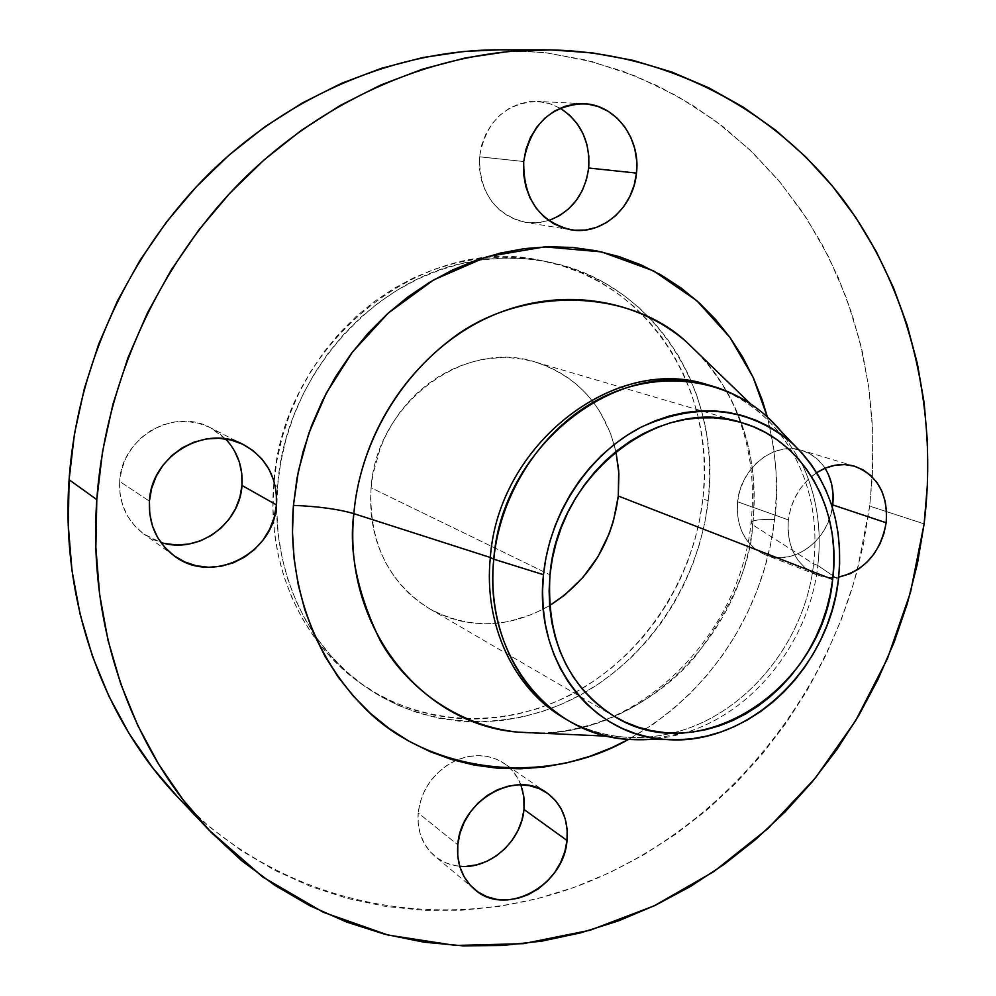 <?xml version="1.0" encoding="UTF-8"?>
<svg xmlns="http://www.w3.org/2000/svg" width="996" height="996" viewBox="0 0 996 996"><rect width="100%" height="100%" fill="white"/><g stroke="black" fill="none" stroke-linecap="round" stroke-linejoin="round"><path stroke-width="0.75" stroke-dasharray="4.98 3.74" d="M550.053 220.091L539.571 222.569L528.864 222.768L518.343 220.664L508.396 216.294L499.407 209.845L491.75 201.528L485.724 191.668L481.578 180.637L479.487 168.859L479.524 156.808L523.709 161.526L479.524 156.808C479.238 192.353 494.489 214.19 525.278 222.32L537.068 222.83L548.696 220.539M165.087 543.542L153.832 539.795L143.598 533.856L134.771 525.938L127.725 516.339L122.732 505.433L120.006 493.63L119.669 481.392L149.425 501.162L119.669 481.392C118.81 503.503 126.866 521.057 143.847 534.03L160.842 542.422M466.29 866.371L456.081 865.773L446.42 863.059L437.692 858.353L430.235 851.792L424.358 843.624L420.287 834.187L418.195 823.817L418.171 812.935L457.787 844.795L418.171 812.935C416.938 830.888 422.429 845.255 434.642 856.012C441.826 861.926 450.18 865.325 459.691 866.234M825.024 468.257C819.235 459.355 811.516 453.404 801.855 450.366C774.502 441.016 740.526 467.859 737.55 501.76L788.359 519.9C791.31 499.494 800.759 483.757 816.708 472.689L807.719 479.923L800.498 488.376L794.721 498.112L790.625 508.769L788.359 519.9L788.01 531.067L789.604 541.836L793.04 551.772L798.207 560.499L804.88 567.683L812.773 573.061L821.6 576.423L831.013 577.668L838.694 577.107L827.502 577.456L816.795 574.879C796.115 565.18 786.641 546.854 788.359 519.9L737.55 501.76C735.994 527.718 745.307 545.422 765.463 554.859C792.704 566.487 827.825 541.239 832.37 507.4L830.564 515.38L826.705 525.39L821.289 534.566L814.504 542.559L806.598 549.082L797.883 553.876L788.67 556.752L779.308 557.598L770.145 556.353L761.542 553.079L753.835 547.875L747.311 540.915L742.257 532.486L738.858 522.9L737.264 512.517L737.55 501.76L739.692 491.053L743.639 480.807L749.204 471.444L756.188 463.339L764.293 456.791L773.195 452.06L782.57 449.333L792.007 448.698L801.17 450.167L809.698 453.678L817.268 459.069L823.592 466.14L828.435 474.594M701.508 356.456C752.951 414.274 757.632 481.491 752.69 524.83L813.595 563.861C818.127 523.423 811.192 486.471 792.804 453.031C811.192 486.471 818.127 523.423 813.595 563.861L817.841 565.479C822.049 528.415 816.533 494.041 801.294 462.343C816.533 494.041 822.049 528.415 817.841 565.479L838.42 579.51L817.841 565.479L813.595 563.861L752.69 524.83C741.385 643.615 629.883 745.705 517.957 732.147C587.877 739.542 657.422 702.23 695.718 655.891C731.936 606.975 750.934 563.288 752.69 524.83L751.109 522.265C752.889 520.074 760.695 519.153 774.552 519.489C768.352 578.838 733.977 679.695 628.563 739.381L653.102 724.316L672.35 709.687L690.328 693.328L706.923 675.375L721.988 656.003L735.397 635.361L747.062 613.636L756.885 591.002L764.779 567.633L770.692 543.729L774.552 519.489L776.32 495.112L775.996 470.784L773.531 446.718L767.381 416.963C776.544 456.093 778.934 490.269 774.552 519.489C760.695 519.153 752.889 520.074 751.109 522.265L752.69 524.83C759.711 450.317 737.513 389.237 686.107 341.578M801.294 462.343L781.399 431.629L801.294 462.343M792.804 453.031C773.083 418.88 744.784 396.159 707.907 384.854C727.304 390.519 744.672 399.882 759.985 412.942C773.095 424.234 784.039 437.605 792.804 453.031M177.823 797.211L209.347 826.78L241.343 850.634L275.357 870.604L310.989 886.589L347.853 898.541L385.552 906.435L423.736 910.307L462.032 910.22L500.104 906.273L537.628 898.591L574.306 887.312L609.851 872.596L644.001 854.63L676.508 833.627L707.135 809.773L735.695 783.292L761.977 754.433L785.819 723.407L807.059 690.477L825.547 655.878L841.172 619.885L853.796 582.747L863.333 544.725L869.695 506.117L924.114 523.884L869.695 506.117L872.334 477.009L872.77 431.405L868.649 386.137L859.946 341.69L846.662 298.576L828.846 257.279L806.598 218.311L780.067 182.206L749.465 149.462L715.041 120.578L677.131 96.039L636.12 76.306L592.483 61.802L546.729 52.863L499.482 49.8M273.751 484.542L277.535 486.596C284.756 376.737 373.724 276.502 473.648 261.151C498.71 256.844 523.261 257.055 547.277 261.774C653.252 281.432 722.225 391.503 708.193 500.801L702.89 498.859C716.809 390.021 647.998 280.399 542.397 260.803C422.478 232.13 281.495 344.753 273.751 484.542L272.954 508.209L274.41 531.603L278.108 554.486L283.972 576.622L291.928 597.774L301.863 617.732L313.665 636.282L327.174 653.276L342.25 668.553L358.697 681.961L376.351 693.415L395.026 702.815L414.51 710.111L434.605 715.253L455.122 718.216L475.876 719L496.643 717.655L517.26 714.182L537.541 708.666L557.299 701.159L576.373 691.759L594.6 680.567L611.843 667.681L627.953 653.227L642.793 637.353L656.264 620.184L668.241 601.883L678.637 582.585L687.365 562.466L694.361 541.687L699.541 520.422L702.89 498.859L704.346 477.159L703.898 455.521L701.533 434.132L697.262 413.153L691.112 392.785L683.094 373.226L673.296 354.626L661.755 337.183L648.57 321.073L633.83 306.444L617.669 293.459L600.202 282.266L581.589 272.991L561.993 265.745L541.587 260.653L520.559 257.765L499.133 257.167L477.507 258.873L455.907 262.894L434.555 269.244L413.689 277.847L393.52 288.653L374.284 301.564L356.207 316.454L339.474 333.187L324.285 351.563L310.802 371.408L299.211 392.499L289.612 414.61L282.117 437.493L276.813 460.887L273.751 484.542C266.766 564.894 302.049 642.432 360.515 683.268C423.96 728.026 509.118 729.309 577.356 691.212C645.582 652.778 693.863 578.215 702.89 498.859L708.193 500.801C699.105 580.494 650.637 655.38 582.174 694C513.687 732.297 428.243 731.064 364.573 686.157C305.897 645.171 270.501 567.322 277.535 486.596L273.751 484.542M371.097 487.791C368.632 542.048 388.079 582.361 429.463 608.705C469.029 629.659 509.081 628.625 549.605 605.593L532.599 614.233L509.168 621.454L497.153 623.259L485.102 623.807L473.1 623.11L461.273 621.143L449.744 617.931L438.614 613.486L427.994 607.834L417.996 601.036L408.721 593.143L400.268 584.229L392.735 574.368L386.187 563.649L380.709 552.182L376.364 540.081L373.189 527.457L371.247 514.446L370.537 501.187L371.097 487.791L550.004 574.792L371.097 487.791L372.902 474.42L380.211 448.287L385.626 435.8L392.163 423.86L399.732 412.618L408.26 402.172L417.66 392.623L427.832 384.095L438.663 376.637L450.043 370.35L461.845 365.271L473.959 361.461L486.247 358.934L498.598 357.713L510.873 357.813L522.962 359.207L534.74 361.884L546.119 365.793L556.951 370.91L567.172 377.148L576.672 384.456L585.374 392.748L593.205 401.948L600.078 411.971L610.797 434.032L615.926 451.549C604.796 406.281 578.029 376.476 535.624 362.133C464.485 338.154 376.177 403.716 371.097 487.791M177.736 797.111C284.321 908.29 444.577 936.165 579.199 885.506C714.132 834.075 819.347 711.667 857.407 569.837L869.695 506.117L872.807 467.199L872.633 428.255L869.135 389.573L862.275 351.476L852.078 314.263L838.557 278.233L821.762 243.721L801.768 211.052L778.673 180.525L752.603 152.475L723.731 127.202L692.245 105.028L658.393 86.229L622.413 71.077L584.64 59.822L545.41 52.688L499.706 49.8M560.125 108.166L549.12 103.422L537.392 101.418C505.184 103.074 485.886 121.537 479.524 156.808L481.715 144.955L485.973 133.775L492.124 123.728L499.917 115.187L509.056 108.489L519.153 103.92L529.822 101.617L540.641 101.679L551.174 104.082L561.034 108.713M225.557 438.912L210.405 427.732C173.939 407.14 121.226 437.73 119.669 481.392L121.749 469.216L126.143 457.6L132.692 446.98L141.146 437.792L151.143 430.384L162.286 425.068L174.138 422.03L186.215 421.37L198.067 423.101L209.222 427.147L219.269 433.322L227.81 441.39L234.57 451.014M520.883 784.798C517.422 775.909 511.919 768.812 504.35 763.509C489.671 754.034 473.374 753.063 455.446 760.62C433.92 771.589 421.495 789.031 418.171 812.935L420.237 801.967L424.296 791.347L430.197 781.499L437.705 772.821L446.519 765.65L456.268 760.259L466.589 756.848L477.072 755.553L487.293 756.4L496.867 759.35L505.433 764.281L512.666 770.966L518.306 779.171L522.153 788.571M708.193 500.801L704.832 522.452L699.615 543.804L692.593 564.67L683.829 584.876L673.396 604.248L661.369 622.649L647.848 639.893L632.946 655.841L616.785 670.358L599.48 683.293L581.191 694.548L562.043 703.998L542.21 711.542L521.867 717.108L501.175 720.594L480.333 721.976L459.517 721.191L438.925 718.228L418.756 713.074L399.197 705.766L380.472 696.341L362.756 684.85L346.247 671.379L331.12 656.053L317.562 638.996L305.722 620.359L295.75 600.327L287.769 579.087L281.893 556.851L278.195 533.868L276.726 510.363L277.535 486.596L280.623 462.829L285.952 439.323L293.484 416.328L303.133 394.117L314.786 372.927L328.319 352.995L343.57 334.519L360.378 317.712L378.53 302.747L397.852 289.774L418.096 278.917L439.049 270.265L460.476 263.89L482.164 259.832L503.864 258.113L525.378 258.723L546.468 261.612L566.936 266.729L586.607 274L605.282 283.312L622.799 294.555L639.009 307.59L653.787 322.268L667.009 338.453L678.587 355.97L688.41 374.645L696.441 394.292L702.603 414.734L706.874 435.8L709.227 457.289L709.675 479.014L708.193 500.801M562.566 717.17C596.554 737.077 633.107 742.369 672.25 733.068C744.884 715.9 804.992 642.881 813.595 563.861C804.992 642.881 744.884 715.9 672.25 733.068C655.019 737.301 637.789 738.534 620.57 736.766C600.551 734.625 581.813 728.45 564.371 718.253M629.671 739.455C648.184 740.638 666.573 738.434 684.837 732.832C753.91 712.202 809.449 641.424 817.841 565.479C809.449 641.424 753.91 712.202 684.837 732.832L648.869 739.48M570.509 229.74L525.278 222.32M174.4 555.98L143.847 534.03M474.432 889.266L434.642 856.012M816.795 574.879L765.463 554.859M539.508 733.118C640.926 733.591 740.526 634.577 751.084 522.327C755.379 480.993 749.764 442.448 734.239 406.692C727.628 392.1 717.419 376.127 716.112 374.645L701.62 356.568M750.498 403.791L759.985 412.942M542.397 260.803L547.277 261.774M614.856 716.722L429.463 608.705M741.534 422.59L535.624 362.133M360.515 683.268L364.573 686.157M607.398 736.181L620.57 736.766M854.68 466.277L801.855 450.366M546.941 792.903L504.35 763.509M243.746 444.764L210.405 427.732M583.532 103.684L537.392 101.418"/><path stroke-width="1.49" d="M636.494 173.092C633.556 207.94 601.796 235.616 570.758 229.777C538.961 221.361 523.274 198.602 523.709 161.526L523.61 174.101L525.739 186.376L529.984 197.88L536.184 208.152L544.065 216.817L553.328 223.54L563.587 228.059L574.468 230.25L585.524 230.026L596.367 227.412L606.564 222.531L615.765 215.559L623.608 206.782L629.821 196.511L634.166 185.144L636.494 173.092L636.693 160.804L634.776 148.728L630.792 137.336L624.878 127.04L617.246 118.25L608.183 111.291L598.011 106.472L587.13 103.97L575.949 103.908L564.919 106.311L554.448 111.091L544.974 118.076L536.869 126.99L530.47 137.498L526.025 149.163L523.709 161.526C530.432 124.724 550.464 105.439 583.781 103.696C615.516 104.53 640.826 138.569 636.494 173.092L588.686 168.013L636.494 173.092M548.696 220.539C571.542 211.824 584.876 194.32 588.686 168.013L586.482 179.566L582.324 190.473L576.348 200.321L568.791 208.737L559.914 215.41L550.053 220.091M276.44 504.885C274.435 553.403 212.285 585.374 174.412 556.005C156.808 542.534 148.479 524.245 149.425 501.162L149.749 513.924L152.55 526.237L157.704 537.603L165.012 547.588L174.163 555.818L184.783 561.968L196.461 565.828L208.749 567.259L221.162 566.251L233.226 562.827L244.518 557.138L254.603 549.419L263.106 539.957L269.729 529.1L274.236 517.273L276.44 504.885L276.266 492.41L273.713 480.309L268.858 469.029L261.886 458.994L253.034 450.615L242.626 444.204L231.047 440.02L218.746 438.252L206.197 438.987L193.871 442.199L182.268 447.789L171.86 455.546L163.058 465.169L156.21 476.287L151.616 488.438L149.425 501.162C151.155 455.558 206.048 423.449 243.846 444.814C266.667 457.923 277.535 477.943 276.44 504.885L241.966 485.425L276.44 504.885M160.842 542.422C197.308 554.623 240.024 524.157 241.966 485.425L239.874 497.29L235.566 508.632L229.217 519.003L221.037 528.054L211.351 535.412L200.495 540.816L188.867 544.053L176.915 544.974L165.087 543.542M567.01 840.475C564.184 885.718 505.495 917.565 474.619 889.428C462.044 878.335 456.442 863.47 457.787 844.795L457.762 856.099L459.878 866.856L464.049 876.642L470.1 885.071L477.769 891.818L486.77 896.661L496.73 899.388L507.263 899.948L517.982 898.305L528.453 894.545L538.313 888.83L547.178 881.36L554.722 872.446L560.686 862.399L564.832 851.605L567.01 840.475L567.147 829.394L565.205 818.799L561.283 809.076L555.494 800.597L548.061 793.688L539.234 788.633L529.362 785.632L518.816 784.811L507.997 786.218L497.328 789.828L487.231 795.493L478.105 803L470.324 812.076L464.186 822.335L459.953 833.391L457.787 844.795C460.389 800.622 515.903 768.962 546.941 792.903C561.893 804.071 568.591 819.932 567.01 840.475L523.983 809.462L567.01 840.475M459.691 866.234C489.646 869.633 521.518 841.222 523.983 809.462L521.916 820.181L517.932 830.552L512.193 840.188L504.91 848.741L496.332 855.875L486.807 861.316L476.661 864.864L466.29 866.371M886.166 522.763C880.589 552.531 864.765 570.633 838.694 577.107L850.123 573.721L859.1 568.704L867.242 561.906L874.264 553.589L879.879 544.04L883.888 533.644L886.166 522.763L886.589 511.82L885.158 501.212L881.921 491.339L876.99 482.574L870.529 475.266L862.773 469.701L854.033 466.091L844.62 464.597L834.909 465.281L825.273 468.157L816.708 472.689C829.257 464.821 841.944 462.692 854.742 466.29C877.613 475.353 888.096 494.178 886.166 522.763L832.718 504.897L886.166 522.763M832.37 507.4L832.718 504.897L832.37 507.4M701.508 356.456L686.107 341.578C632.784 295.737 552.481 285.491 482.674 320.04C412.979 354.613 360.901 432.264 353.854 513.65C338.304 509.118 318.16 506.366 293.434 505.383L298.364 471.133L308.797 433.385L326.339 393.047L352.534 351.937L388.415 312.931L433.858 279.801L487.094 256.657L544.575 246.871L601.584 251.901L653.463 270.837L696.777 300.668L729.943 337.407L753.063 377.198L767.381 416.963L762.264 400.218L753.511 378.169L742.742 357.215L730.031 337.532L715.464 319.33L699.142 302.796L681.202 288.093L661.767 275.394L641.013 264.861L619.126 256.619L596.293 250.793L572.737 247.469L548.672 246.734L524.357 248.626L500.017 253.158L475.939 260.317L452.358 270.078L429.55 282.341L407.775 297.02L387.27 313.964L368.283 333L351.028 353.941L335.714 376.55L322.505 400.579L311.574 425.765L303.021 451.823L296.957 478.466L293.434 505.383L292.488 532.275L294.106 558.843L298.24 584.801L304.851 609.863L313.802 633.78L325.007 656.302L338.304 677.205L353.53 696.304L370.487 713.41L389 728.387L408.846 741.124L429.811 751.519L451.674 759.512L474.208 765.065L497.203 768.165L520.422 768.812L543.667 767.045L566.712 762.911L589.371 756.474L611.444 747.834L628.563 739.381C543.804 787.936 426.101 772.311 363.565 706.861C300.543 642.171 288.666 560.873 293.434 505.383C318.16 506.366 338.304 509.118 353.854 513.65C348.588 550.788 357.315 593.006 380.074 640.303C404.974 685.472 455.807 725.648 517.957 732.147L539.508 733.118M648.869 739.48C619.151 741.261 591.587 734.55 566.151 719.361C516.812 689.929 486.87 626.073 493.792 559.204L543.48 574.692C549.692 512.654 589.458 453.267 641.91 426.761C699.192 401.376 749.664 407.177 793.326 444.204C828.946 479.45 843.973 524.556 838.42 579.51C829.295 668.714 747.585 746.564 666.187 739.505C592.645 736.492 533.458 661.182 543.48 574.692L493.792 559.204C501.735 446.108 617.794 356.095 709.936 385.39C738.447 393.408 762.276 408.833 781.399 431.629L768.19 417.71C725.499 378.206 659.551 369.006 601.758 397.665C544.053 426.338 500.353 491.265 493.792 559.204L490.343 557.486L493.792 559.204C483.16 653.949 548.933 736.218 629.671 739.455L666.187 739.505M707.907 384.854L705.878 384.282C613.947 355.062 498.224 444.764 490.343 557.486C498.249 443.793 615.765 353.941 707.907 384.854M750.498 403.791L686.107 341.578C627.281 287.134 517.895 286.026 449.258 340.644C380.621 394.192 357.788 466.277 353.854 513.65L490.343 557.486L353.854 513.65C342.412 626.285 421.433 724.665 517.957 732.147L607.398 736.181M544.775 49.837L499.482 49.8C398.163 49.9 291.629 93.213 210.156 172.607C129.119 252.386 77.003 365.694 69.085 479.723L96.811 499.619C105.315 380.472 159.87 261.811 244.331 178.309C329.24 95.193 439.958 49.937 544.775 49.837C665.951 50.597 774.577 109.224 842.84 199.3C910.605 290.147 938.257 408.746 924.114 523.884L910.506 592.396L887.486 658.518L855.552 720.83L815.388 777.988L767.754 828.709L713.584 871.749L653.949 905.949L590.093 930.227L523.423 943.66L455.521 945.465L388.166 935.095L323.252 912.261L262.82 877.053L208.899 829.992C131.696 749.328 87.623 626.882 96.811 499.619L69.085 479.723L68.263 525.465L71.986 570.509L80.116 614.333L92.528 656.439L108.975 696.366L129.194 733.703L152.898 768.09L177.823 797.211M832.668 579.411C823.157 688.199 700.101 769.771 614.93 716.759C567.857 686.717 546.206 639.395 550.004 574.792C557.411 474.544 660.834 395.039 741.572 422.603C803.672 440.02 842.031 509.193 832.668 579.411L618.292 496.033L832.668 579.411L833.826 564.396L833.702 549.456L832.283 534.74L829.581 520.36L825.597 506.454L820.368 493.157L813.931 480.582L806.337 468.867L797.634 458.11L787.923 448.424L777.254 439.921L765.75 432.675L753.486 426.786L740.576 422.316L727.167 419.316L713.36 417.822L699.292 417.897L685.099 419.515L670.943 422.702L656.949 427.421L643.279 433.634L630.057 441.303L617.433 450.341L605.556 460.675L594.525 472.191L584.478 484.778L575.526 498.311L567.757 512.629L561.258 527.606L556.104 543.069L552.332 558.856L550.004 574.792L549.107 590.728L549.68 606.477L551.697 621.89L555.108 636.805L559.901 651.06L566.002 664.519L573.347 677.056L581.838 688.56L591.4 698.893L601.908 707.994L613.25 715.775L625.326 722.162L638 727.117L651.147 730.603L664.631 732.595L678.338 733.106L692.12 732.122L705.865 729.682L719.436 725.81L732.707 720.569L745.581 713.983L757.931 706.152L769.647 697.15L780.627 687.041L790.799 675.935L800.049 663.934L808.316 651.135L815.525 637.664L821.613 623.633L826.518 609.154L830.216 594.375L832.668 579.411M549.605 605.593C589.072 580.12 611.967 543.604 618.292 496.033L618.89 473.573L615.926 451.549L618.703 470.622L618.292 496.033L613.387 521.219L609.291 533.445L598.023 556.602L582.996 577.381L564.707 595.035L549.605 605.593M499.706 49.8L464.061 51.431L422.802 57.544L381.742 68.214L341.379 83.403L302.174 103.049L264.612 126.978L229.18 154.978L196.337 186.762L166.506 221.971L140.075 260.23L117.391 301.053L98.753 343.969L84.386 388.415L74.463 433.858L69.085 479.723C60.532 601.522 103.123 719.124 177.736 797.111L208.899 829.992M561.034 108.713L569.837 115.387L577.257 123.828L583.034 133.701L586.93 144.632L588.835 156.223L588.686 168.013C590.255 141.594 580.73 121.637 560.125 108.166M234.57 451.014L239.264 461.845L241.767 473.461L241.966 485.425C243.086 467.373 237.608 451.873 225.557 438.912M522.153 788.571L524.07 798.792L523.983 809.462L523.846 796.75L520.883 784.798M828.435 474.594L831.648 484.118L833.092 494.352L832.718 504.897C834.212 491.177 831.648 478.964 825.024 468.257M924.114 523.884L917.366 563.935L907.381 603.389L894.221 641.959L878.011 679.347L858.851 715.302L836.864 749.552L812.226 781.835L785.072 811.914L755.591 839.541L723.98 864.466L690.452 886.477L655.219 905.339L618.553 920.852L580.718 932.829L541.986 941.096L502.694 945.478L463.165 945.864L423.736 942.141L384.792 934.236L346.708 922.097L309.868 905.75L274.697 885.232L241.592 860.656L210.965 832.146L183.189 799.925L158.675 764.268L137.759 725.474L120.765 683.941L107.966 640.079L99.612 594.388L95.853 547.377L96.811 499.619L102.526 451.674L112.959 404.164L128.011 357.664L147.508 312.769L171.212 270.028L198.802 229.989L229.927 193.124L264.152 159.846L301.053 130.551L340.122 105.514L380.858 84.971L422.777 69.085L465.369 57.93L508.122 51.543L550.564 49.887L592.259 52.85L632.784 60.295L671.74 72.023L708.791 87.81L743.626 107.381L775.959 130.464L805.577 156.746L832.27 185.903L855.875 217.626L876.268 251.577L893.35 287.408L907.057 324.796L917.328 363.428L924.163 402.969L927.55 443.083L927.525 483.496L924.114 523.884M564.371 718.253C514.11 689.319 483.346 624.978 490.343 557.486C483.458 624.143 513.338 687.8 562.566 717.17L566.151 719.361M838.42 579.51L835.868 595.098L832.009 610.498L826.892 625.575L820.542 640.191L813.035 654.235L804.432 667.569L794.796 680.081L784.201 691.66L772.759 702.192L760.558 711.592L747.697 719.772L734.289 726.644L720.444 732.135L706.301 736.181L691.971 738.746L677.591 739.791L663.299 739.281L649.23 737.214L635.51 733.604L622.276 728.45L609.664 721.814L597.812 713.709L586.831 704.234L576.833 693.453L567.957 681.463L560.275 668.391L553.888 654.335L548.871 639.457L545.273 623.882L543.169 607.784L542.559 591.338L543.48 574.692L545.908 558.034L549.842 541.538L555.233 525.378L562.018 509.74L570.135 494.775L579.498 480.645L589.993 467.498L601.522 455.471L613.947 444.689L627.131 435.252L640.951 427.259L655.244 420.773L669.847 415.867L684.638 412.568L699.453 410.887L714.132 410.838L728.537 412.406L742.543 415.569L755.989 420.262L768.775 426.425L780.777 434.007L791.882 442.896L802.004 453.006L811.055 464.236L818.961 476.474L825.659 489.584L831.1 503.453L835.233 517.957L838.047 532.947L839.516 548.286L839.64 563.861L838.42 579.51M768.19 417.71L793.326 444.204M705.878 384.282L709.936 385.39M686.107 341.578L701.62 356.568"/></g></svg>
